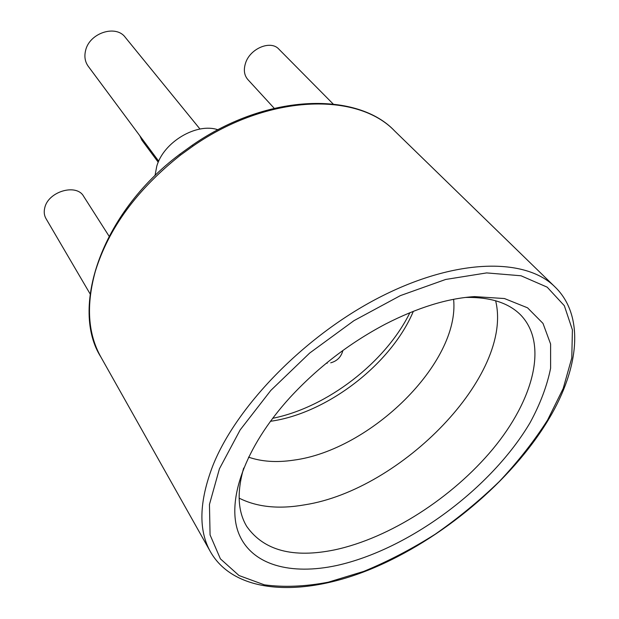 <?xml version="1.0" encoding="UTF-8"?>
<svg xmlns="http://www.w3.org/2000/svg" width="619" height="619" viewBox="0 0 619 619"><rect width="100%" height="100%" fill="white"/><g stroke="black" fill="none" stroke-linecap="round" stroke-linejoin="round"><path stroke-width="0.93" d="M199.983 129.046L125.262 37.318C115.908 24.296 89.322 32.985 85.577 50.588C84.145 56.561 85.02 61.776 88.2 66.233L158.704 161.203M109.045 236.149L83.627 196.308C76.547 183.209 48.143 191.433 44.754 207.86C43.771 211.845 44.173 215.412 45.976 218.569L90.088 293.878M333.115 103.953L278.86 49.141C270.689 39.825 249.921 48.514 245.495 63.27C243.429 69.901 244.211 75.325 247.84 79.549L274.186 108.255M453.611 299.317C460.064 362.672 370.433 450.206 293.669 460.149C276.724 462.695 261.675 461.689 248.513 457.139M495.633 300.749C513.755 374.975 401.313 489.768 304.881 504.795C278.999 509.398 257.086 507.17 239.135 498.133M465.38 297.453C490.441 296.934 509.011 302.915 521.09 315.396C548.511 344.59 533.152 400.423 492.879 449.007C452.373 497.738 389.73 538.151 334.515 549.896C293.058 558.361 263.81 550.562 246.772 526.49C237.797 511.619 236.768 492.136 243.693 468.041M336.821 565.48C291.015 575.391 251.709 565.379 238.787 533.555C226.043 501.808 244.056 447.963 290.002 397.506C317.601 367.624 349.379 343.166 385.335 324.147C417.817 307.496 447.545 298.319 474.518 296.609L504.454 298.536L527.543 307.813L542.995 323.404L550.601 344.025L550.601 368.297C547.064 385.838 540.248 403.944 530.127 422.615C491.447 488.221 408.896 549.471 336.821 565.48M155.021 175.618L156.731 166.356C163.462 142.068 196.649 122.392 217.934 129.773M192.207 145.287L193.027 146.069L180.477 155.129L179.796 154.247C99.504 214.321 70.396 309.67 100.974 357.178L210.514 551.885C198.312 530.39 199.07 501.684 212.804 465.767C236.783 405.213 306.892 333.711 382.356 295.905C457.898 257.937 526.003 257.922 554.926 286.86C584.135 314.963 580.08 366.665 548.891 418.947M139.809 135.754L141.89 140.173L158.247 162.24M413.353 311.303C391.278 364.049 327.056 413.477 270.41 421.299M409.894 312.688C385.49 362.471 327.002 407.472 272.639 418.312M547.598 420.022L563.205 388.453L571.786 357.937L572.405 329.842L564.335 305.709L547.173 287.154L521.02 275.772L486.65 272.909L445.649 279.463L400.392 295.611L353.944 320.673L309.678 353.054L270.843 390.396L240.157 429.926L219.428 468.792L209.454 504.446L210.073 534.909L220.395 558.841L239.019 575.538L264.321 584.816C283.881 587.454 305.198 586.58 328.263 582.193L363.794 571.376C387.966 561.425 411.767 549.038 435.203 534.22C458.091 518.258 479.454 500.686 499.316 481.512C518.01 461.673 534.104 441.177 547.598 420.022M180.477 155.129C137.054 189.515 108.689 228.21 95.372 271.199C85.979 305.206 87.844 333.865 100.974 357.178M179.796 154.247L192.277 145.241C269.219 91.945 358.618 92.316 394.775 131.096C357.627 91.852 268.298 93.825 193.027 146.069M330.708 362.827C337.154 361.055 341.208 356.939 342.88 350.486M394.775 131.096L554.926 286.86M326.337 363.214L327.234 363.229M210.514 551.885C234.214 593.443 300.702 598.016 371.168 568.962C441.479 539.791 511.302 481.35 548.442 419.69"/></g></svg>
